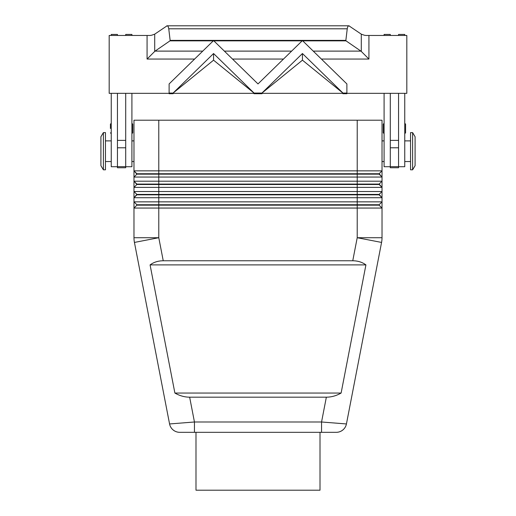 <?xml version="1.0" encoding="UTF-8"?>
<svg xmlns="http://www.w3.org/2000/svg" width="516" height="516" viewBox="0 0 516 516"><rect width="100%" height="100%" fill="white"/><g stroke="black" fill="none" stroke-linecap="round" stroke-linejoin="round"><path stroke-width="0.77" d="M321.552 432.324L320.01 432.324L320.01 490.2L195.99 490.2L195.99 432.324L194.448 432.324L194.448 421.991L169.564 423.952A10.391 10.391 0 0 0 173.137 429.963A10.391 10.391 0 0 1 169.564 423.952A10.391 10.391 0 0 0 179.71 432.324A10.391 10.391 0 0 1 173.137 429.963A10.391 10.391 0 0 0 179.71 432.324L336.29 432.324A10.391 10.391 0 0 0 346.436 423.952L321.552 421.991L321.552 432.324L336.29 432.324A10.391 10.391 0 0 0 342.863 429.963A10.391 10.391 0 0 1 336.29 432.324A10.391 10.391 0 0 0 346.436 423.952L381.569 242.43A24.807 24.807 0 0 0 382.021 237.715L382.021 208.058L382.021 237.715A24.807 24.807 0 0 1 381.569 242.43L357.214 237.715L352.757 260.767C357.814 260.799 362.206 262.173 365.921 264.895L341.115 393.05C336.348 395.772 331.427 397.152 326.351 397.185L189.649 397.185C184.573 397.152 179.652 395.772 174.885 393.05L150.079 264.895C153.794 262.173 158.186 260.799 163.243 260.767L352.757 260.767M163.243 260.767L158.786 237.715L134.431 242.43A24.807 24.807 0 0 1 133.979 237.715L133.979 208.058L133.979 237.715A24.807 24.807 0 0 0 134.431 242.43L169.564 423.952A10.391 10.391 0 0 0 179.71 432.324L194.448 432.324M133.979 181.187L133.979 177.053L382.021 177.053L382.021 170.848L133.979 170.848L136.875 174.156L379.125 174.156L382.021 177.053L379.125 173.744L136.875 173.744L133.979 170.848L133.979 181.187L136.875 184.489L379.125 184.489L382.021 187.385L382.021 191.52L133.979 191.52L133.979 197.718L136.875 194.829L379.125 194.829L382.021 197.718L382.021 201.853L133.979 201.853L133.979 197.718L382.021 197.718L382.021 181.187L133.979 181.187L133.979 187.385L382.021 187.385L379.125 184.077L136.875 184.077L133.979 181.187M136.875 174.156L133.979 177.053L136.875 174.156M384.085 161.547L382.021 161.547L382.021 120.209L133.979 120.209L133.979 161.547L131.915 161.547M382.021 170.848L382.021 140.881L382.021 170.848L379.125 173.744M382.021 201.853L382.021 197.718L379.125 194.416L136.875 194.416L133.979 191.52L136.875 194.416L133.979 197.718L133.979 208.058L382.021 208.058L382.021 201.853L379.125 204.749L136.875 204.749L133.979 201.853M382.021 181.187L379.125 184.077L382.021 181.187L382.021 177.053M136.875 184.489L133.979 187.385L133.979 191.52M379.125 194.416L382.021 191.52L379.125 194.416M136.875 204.749L136.875 205.162L379.125 205.162L382.021 208.058M136.875 205.162L133.979 208.058M415.09 136.746L415.09 165.681L412.613 169.816L412.613 132.612L415.09 136.746M398.558 166.713L404.757 166.713L404.757 93.338M384.085 123.311L383.259 124.137L383.259 132.818L384.085 133.644M404.757 133.644L405.582 132.818L405.582 124.137L404.757 123.311M169.977 40.854L170.138 40.371L345.862 40.371L346.023 40.854L169.977 40.854L155.077 51.11A9.494 3.651 -90 0 0 154.703 51.426L147.073 59.056L194.609 59.056M321.391 59.056L368.927 59.056L368.927 35.462L406.821 35.462L406.821 93.338L109.179 93.338L109.179 35.462L150.059 35.462A8.127 2.238 180 0 0 151.659 35.223L154.703 34.166L167.1 25.8L348.9 25.8L361.297 34.166L361.297 51.426A9.443 3.631 90 0 0 360.923 51.11L346.023 40.854M368.927 59.056L361.297 51.426M368.927 35.462L365.941 35.462A8.127 2.238 0 0 1 364.341 35.223L361.297 34.166M131.915 140.881L133.979 140.881L133.979 170.848L133.979 120.209M131.915 133.644L132.741 132.818L132.741 124.137L131.915 123.311M125.711 93.338L125.711 167.752L117.442 167.752L117.442 166.662L125.711 166.662M174.885 393.05L341.115 393.05M173.047 93.054L169.119 93.054L169.119 83.927L213.243 40.874L213.876 40.874L258 83.927L302.124 40.874L302.757 40.874L346.881 83.927L346.881 93.054L342.953 93.054L302.44 53.529L261.928 93.054L254.072 93.054L213.56 53.529L173.047 93.099L169.119 93.054M346.881 93.054L342.953 93.099L302.44 60.178L261.928 93.099L254.072 93.099L213.56 60.178L173.047 93.099M302.44 53.529L302.44 60.178M213.876 40.874L213.243 40.874M213.56 53.529L213.56 60.178M345.862 40.371L347.242 28.793C347.636 26.471 348.345 25.523 349.377 25.961M166.623 25.961C167.655 25.523 168.364 26.471 168.758 28.793L170.138 40.371M346.881 93.338L346.881 93.719L342.953 93.719L342.469 93.338M261.928 93.338L261.928 93.719L254.072 93.719L253.588 93.338M262.412 93.338L261.928 93.719M302.124 40.874L302.757 40.874M342.953 93.338L342.953 93.719M169.119 93.338L169.119 93.719L173.047 93.719L173.531 93.338M173.047 93.338L173.047 93.719M254.072 93.338L254.072 93.719M150.079 264.895L365.921 264.895M398.558 93.338L398.558 167.752L390.29 167.752L390.29 93.338M117.442 93.338L117.442 166.662M398.558 35.462L398.558 34.43L404.757 34.43L404.757 35.462M384.085 35.462L384.085 34.43L390.29 34.43L390.29 35.462M384.085 93.338L384.085 166.713L390.29 166.713M103.387 151.214L103.387 169.816L105.457 169.816L105.457 132.612L103.387 132.612L103.387 151.214M103.387 169.816L100.91 165.681L100.91 136.746L103.387 132.612M412.613 132.612L410.543 132.612L410.543 169.816L412.613 169.816M117.442 166.713L111.243 166.713L111.243 93.338M111.243 35.462L111.243 34.43L117.442 34.43L117.442 35.462M110.418 128.478L110.418 124.137L110.418 128.478M346.436 423.952A10.391 10.391 0 0 1 342.863 429.963A10.391 10.391 0 0 0 346.436 423.952M131.915 35.462L131.915 34.43L125.711 34.43L125.711 35.462M379.125 204.749L379.125 205.162M131.915 93.338L131.915 166.713L125.711 166.713M326.351 397.185L321.552 421.991L194.448 421.991L189.649 397.185M134.431 242.43A24.807 24.807 0 0 1 133.979 237.715A24.807 24.807 0 0 0 134.431 242.43M158.78 120.209L158.786 237.715L133.979 237.715M357.22 120.209L357.214 237.715L382.021 237.715M382.021 120.209L382.021 140.881L384.085 140.881M147.073 35.462L147.073 59.056M154.703 51.426L154.703 34.166M202.756 51.11L155.077 51.11M360.923 51.11L313.244 51.11M291.637 51.11L224.363 51.11M232.51 59.056L283.49 59.056M347.242 28.793L168.758 28.793M398.558 140.378L390.29 140.378M398.558 147.789L390.29 147.789M398.558 166.662L390.29 166.662M117.442 140.378L125.711 140.378M117.442 147.789L125.711 147.789M404.757 161.547L410.543 161.547M105.457 140.881L111.243 140.881M111.243 123.311L110.418 124.137M404.757 140.881L410.543 140.881M105.457 161.547L111.243 161.547M111.243 133.644L110.418 132.818"/></g></svg>

